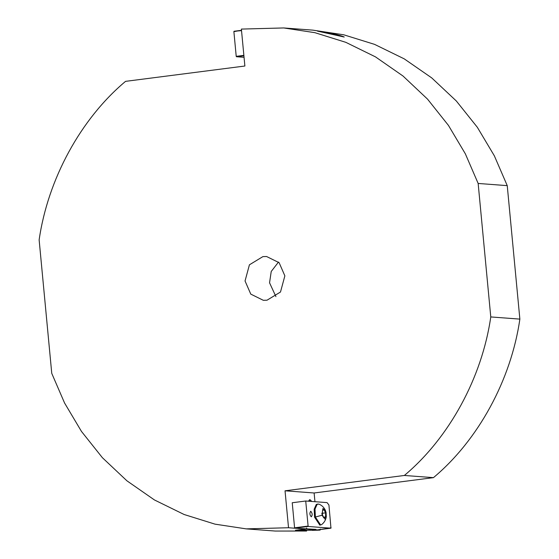 <?xml version="1.0" encoding="UTF-8"?>
<svg xmlns="http://www.w3.org/2000/svg" width="559" height="559" viewBox="0 0 559 559"><rect width="100%" height="100%" fill="white"/><g stroke="black" fill="none" stroke-linecap="round" stroke-linejoin="round"><path stroke-width="0.84" d="M344.141 37.013L317.407 31.101C326.589 32.163 341.032 35.329 344.141 37.013L344.26 37.013M310.769 511.275C309.462 513.015 309.637 514.86 311.293 516.816C312.593 515.084 312.418 513.232 310.769 511.275L310.671 511.282M292.224 502.751L305.724 501.011L308.149 526.473L330.963 528.178L328.93 505.022L327.071 502.611L305.738 501.011L292.238 502.751L294.614 528.199L288.528 527.738L246.212 528.87L215.033 524.153L184.121 514.504L154.424 499.942L126.907 480.803L102.388 457.695L81.481 431.443L64.564 403.004L51.756 373.363L39.137 239.888C47.885 179.166 80.769 118.836 125.551 81.355L244.877 66.018L241.383 29.082L283.699 27.95L314.878 32.674L345.797 42.323L375.487 56.878L403.004 76.017L427.53 99.125L448.43 125.377L465.347 153.816L478.155 183.457L507.244 185.637L494.345 155.814L477.323 127.27L456.319 100.983L431.73 77.904L404.199 58.842L374.565 44.371L343.778 34.805L312.788 30.13L283.699 27.95M262.898 256.616L266.594 256.518L279.13 262.702L284.866 275.853L280.492 292.015L267.013 300.204L263.317 300.302L250.781 294.118L245.045 280.974L249.419 264.812L262.898 256.616M275.915 296.605L269.55 282.805L271.227 271.471L278.501 262.052M314.948 501.702L314.123 492.982L433.449 477.645C478.231 440.164 511.115 379.834 519.863 319.112L507.244 185.637M300.064 529.799L306.549 530.281L306.618 531.036L275.301 531.05L246.212 528.87M519.863 319.112L490.774 316.939C482.026 377.653 449.143 437.99 404.36 475.464L433.449 477.645M306.584 527.996L306.947 529.128L313.865 529.646L315.884 529.38L294.614 528.199M313.865 529.646L320.111 530.107L320.258 529.024M330.963 528.178L317.463 529.911L331.082 527.822M306.451 528.674L306.388 529.08L295.466 530.205L306.618 531.036M306.388 529.08L298.24 528.472M490.774 316.939L478.155 183.457M288.528 527.738L285.034 490.802L404.36 475.464M285.034 490.802L314.123 492.982M292.238 502.751L305.738 501.011M308.931 500.396L310.636 500.172L311.622 501.451M310.636 500.172L309.7 499.627L308.701 501.234M306.549 530.281L320.097 530.107L312.306 530.365M313.823 529.226L313.858 529.646M244.052 57.297L236.408 56.725L236.219 56.347L233.886 31.625L241.502 30.305L233.99 31.269M241.53 30.647L234.004 31.269M325.471 510.514C324.136 507.488 321.942 505.35 318.896 504.106L316.317 504.386L314.179 509.179L314.542 517.152L319.811 525.125L321.537 524.649C324.164 522.686 325.743 520.066 326.281 516.789L326.093 512.547L325.471 510.514L322.906 508.508L321.97 515.23L325.156 519.269L326.281 516.789M317.945 503.98L317.156 504.274L315.01 509.067L315.381 517.04L320.649 525.013M321.718 513.358L325.618 512.855L324.073 509.787L322.774 510.164M323.165 509.745L322.487 510.814L322.445 514.916L323.989 517.99L325.576 516.956L325.618 512.855L324.073 509.787L322.76 510.367M323.312 517.25L325.576 516.956L325.618 512.855M323.759 517.809L325.576 516.956M305.689 529.163L306.947 529.128M307.96 526.089L294.46 527.822M308.149 526.473L294.642 528.206M236.408 56.725L243.906 55.76M236.219 56.347L243.871 55.362M315.381 517.04L321.97 515.23"/></g></svg>
